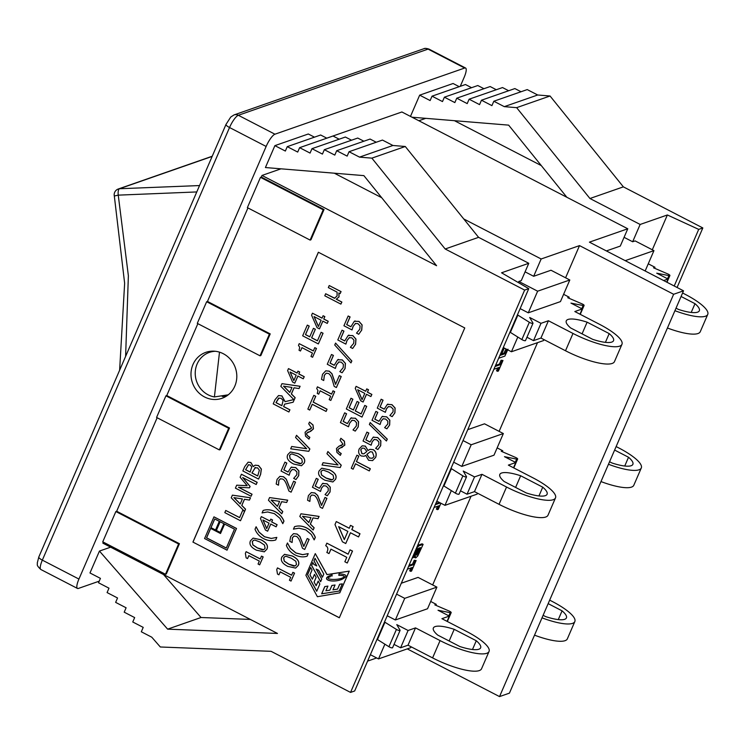 <?xml version="1.0" encoding="UTF-8"?>
<svg xmlns="http://www.w3.org/2000/svg" width="745" height="745" viewBox="0 0 745 745"><rect width="100%" height="100%" fill="white"/><g stroke="black" fill="none" stroke-linecap="round" stroke-linejoin="round"><path stroke-width="1.12" d="M228.231 394.822L214.411 396.927L219.496 352.152M215.389 351.286A23.132 21.596 -109.2 0 0 209.373 352.404A23.132 21.596 -109.2 0 0 195.376 376.011A23.132 21.596 -109.2 0 0 214.411 396.927M99.225 581.165L78.374 588.438A12.181 3.11 -62.7 0 1 77.461 588.438A12.181 3.11 -62.7 0 1 78.933 579.061L266.142 146.458A12.181 3.11 -62.7 0 1 274.942 134.202L464.675 68.037A12.181 3.11 -62.7 0 1 465.588 68.037A12.181 3.11 -62.7 0 1 464.126 77.415L460.27 86.318M210.397 351.295L208.153 352.869M222.233 396.442L226.108 396.331M223.258 353.698A24.352 22.732 70.8 0 1 236.798 377.128A24.352 22.732 70.8 0 1 221.917 398.324A24.352 22.732 70.8 0 1 192.433 382.809A24.352 22.732 70.8 0 1 205.881 352.329A24.352 22.732 70.8 0 1 223.258 353.698M324.038 209.513L310.935 239.797L310.116 240.086L323.218 209.801L324.038 209.513L261.299 177.068L260.471 177.357L323.218 209.801M260.471 177.357L247.368 207.641L310.116 240.086M270.221 333.89L260.862 355.523L260.033 355.812L269.392 334.179L270.221 333.89L207.473 301.446L206.654 301.734L269.392 334.179M206.654 301.734L197.285 323.367L260.033 355.812M179.424 543.701L166.321 573.985L165.492 574.274L178.604 543.99L179.424 543.701L116.676 511.256L115.857 511.545L178.604 543.99M165.492 574.274L102.754 541.829L115.857 511.545M229.507 427.984L220.138 449.617L219.319 449.896L228.678 428.273L229.507 427.984L166.759 395.539L165.93 395.828L228.678 428.273M219.319 449.896L156.571 417.451L165.93 395.828M673.629 294.275L499.532 696.594L509.431 693.139L683.528 290.82L673.629 294.275L579.517 245.608L565.585 277.792M525.076 271.841L533.662 276.283L541.149 258.981L579.517 245.608M463.753 218.956L541.149 258.981M381.701 197.704L334.3 173.194M349.051 151.719L382.464 140.069L392.922 145.48L405.28 146.495L478.579 237.338L445.175 248.988L371.867 158.145L359.509 157.13L349.051 151.719L347.151 156.115L336.693 150.704L334.794 155.1L324.336 149.698L322.436 154.085L311.978 148.683L310.069 153.079L299.611 147.668L297.711 152.064L287.253 146.653L285.354 151.049L274.896 145.638L265.416 167.541L363.877 175.624L436.589 265.723L261.998 175.448L281.005 168.817M518.343 282.569L518.818 281.461L521.295 280.595L528.782 263.292L478.579 237.338M518.818 281.461L537.639 291.193L528.279 312.826L560.454 301.604L569.813 279.98L537.639 291.193M533.662 276.283L550.993 270.239L569.813 279.98M324.336 149.698L357.74 138.049L363.895 141.224M336.693 150.704L370.097 139.054L376.253 142.239M359.509 157.13L392.922 145.48M371.867 158.145L405.28 146.495M274.896 145.638L308.309 133.988L314.455 137.164M287.253 146.653L320.667 135.003L326.813 138.179M299.611 147.668L333.024 136.018L339.171 139.194M311.978 148.683L345.382 137.033L351.528 140.209M683.528 290.82L589.416 242.153L627.774 228.771L401.89 111.974L326.785 138.16M627.774 228.771L620.287 246.083L606.383 250.925M508.667 90.741L502.521 87.556L469.108 99.206L479.566 104.617L481.466 100.221L491.924 105.632L493.823 101.236L504.281 106.647L516.639 107.662L589.947 198.505L640.141 224.459L667.371 214.97L698.708 229.386L702.833 227.951L623.36 186.855L589.947 198.505M521.025 91.747L514.879 88.571L481.466 100.221M623.36 186.855L550.052 96.003L537.694 94.997L527.236 89.586L493.823 101.236M537.694 94.997L504.281 106.647M550.052 96.003L516.639 107.662M412.004 117.207L508.649 125.132L566.87 197.285M410.476 116.416L419.668 95.155L430.126 100.556L432.035 96.17L442.493 101.571L444.392 97.185L454.85 102.587L456.75 98.191L467.208 103.602L469.108 99.206M459.227 86.681L453.081 83.505L419.668 95.155M471.585 87.696L465.439 84.52L432.035 96.17M483.952 88.711L477.796 85.526L444.392 97.185M496.31 89.726L490.154 86.541L456.75 98.191M350.55 692.412L524.648 290.084L528.773 288.65L354.676 690.969L350.55 692.412L271.068 651.316L160.324 646.986L151.766 637.189L141.308 631.779L143.217 627.383L132.759 621.982L134.659 617.586L124.201 612.176L126.101 607.78L115.643 602.379L117.542 597.984L107.084 592.573L108.984 588.178L98.526 582.776L100.435 578.381L89.977 572.97L99.448 551.067L110.623 547.175M103.322 542.127L102.875 543.161L277.466 633.446L167.616 629.153L99.448 551.067M167.616 629.153L201.029 617.503L250.367 619.43M163.5 574.516L201.029 617.503M376.663 657.956L367.592 661.113M499.532 696.594L407.264 648.886M157.148 417.749L116.676 511.256M197.863 323.656L166.759 395.539M247.936 207.939L207.473 301.446M261.998 175.448L261.299 177.068M425.777 118.334L418.858 120.746M314.167 316.644L318.45 326.422M464.759 327.94L339.329 617.782L192.927 542.081L318.357 252.238L464.759 327.94M192.927 542.081L339.357 617.726M318.413 252.266L193.011 542.053M624.068 237.329L632.654 241.762L640.141 224.459M454.441 120.69L541.308 165.604M632.654 241.762L635.131 240.905L653.952 250.637L625.204 260.657M698.708 229.386L674.216 285.996M667.371 214.97L652.303 249.78M702.833 227.951L677.075 287.477M528.773 288.65L501.553 272.791L528.782 263.292M524.648 290.084L445.175 248.988M370.367 654.697L378.516 658.915L410.691 647.694L411.082 646.781M537.508 342.663L499.122 431.364M471.054 496.245L432.668 584.937M290.178 372.044L293.865 380.49M283.631 386.161L289.842 392.382M357.824 389.793L362.107 399.571M279.012 397.988L276.032 402.626L281.88 405.643M322.315 470.319L320.974 471.715L321.579 474.993L326.114 478.029L332.382 479.808M302.628 516.294L308.83 522.515M263.041 520.047L266.729 528.503M338.77 526.706L344.376 539.52M210.667 528.429L206.607 537.825L226.322 548.022M224.645 524.08L220.501 533.513L224.59 524.052L234.479 529.164L226.294 548.078L206.523 537.853L210.612 528.391L220.501 533.513M214.756 518.967L211.003 527.656L215.547 530.002M220.129 521.751L216.376 530.431L220.148 532.377M316.187 569.059L321.756 579.089L320.611 581.743L311.578 565.464L312.835 562.55L313.887 564.44L316.783 565.949L313.952 560.836L315.042 558.312L323.796 574.069L322.417 577.235L318.562 570.288L316.187 569.059L318.646 570.26L322.464 577.142M315.088 558.378L314.036 560.808L316.783 565.949M312.872 562.624L311.661 565.436L320.657 581.64M324.857 586.576L321.738 593.774L339.199 591.055L321.654 593.812L324.783 586.594L327.93 586.101L325.91 590.785L329.839 590.17L331.87 585.486L335.045 584.993L332.95 589.844L337.569 589.118L339.664 584.266L342.318 583.857L339.199 591.074M339.739 584.257L337.569 589.118M331.944 585.477L329.839 590.17M310.693 567.55L307.611 574.665L316.765 591.158M318.227 581.128L316.159 585.747L318.19 581.063L319.847 584.043L316.718 591.26L307.536 574.702L310.656 567.485L312.043 569.981L309.948 574.842L312.36 579.2L314.464 574.348L316.131 577.347L314.101 582.041L316.159 585.747M314.502 574.414L312.36 579.2M331.18 575.196L331.097 575.224C320.285 578.846 331.041 583.354 341.452 579.554M339.152 573.78L338.873 575.289C344.739 575.466 345.829 576.407 342.132 578.12L342.085 578.129M330.501 576.639L330.408 576.677C323.06 579.135 335.194 580.672 342.048 578.148C345.745 576.444 344.656 575.494 338.789 575.317L339.077 573.78C347.3 574.358 348.101 576.276 341.48 579.545C331.087 583.4 320.136 578.893 331.031 575.252L332.158 574.889L331.907 576.22M362.377 448.062L360.813 449.729L361.986 453.631L363.895 453.817M370.293 451.712L366.931 454.385L369.483 457.97L372.286 458.277M253.663 540.237L252.331 541.634L252.937 544.902L257.472 547.938L263.73 549.726M271.255 500.072L277.457 506.293M290.941 454.096L289.6 455.493L290.205 458.771L294.741 461.807L301.008 463.586M285.037 556.459L283.705 557.856L284.311 561.125L288.846 564.161L295.104 565.949M234.042 497.66L240.253 503.871M248.579 464.694L245.645 469.685L250.18 472.032M255.414 467.45L251.978 472.954L257.714 475.925M242.851 477.61L250.106 486.476L249.454 487.817L250.022 486.504L242.665 477.517L256.178 484.501L257.109 482.35L241.427 474.239L240.132 477.238L247.163 485.666L236.686 485.2L235.411 488.143L251.093 496.254L251.968 494.242L238.456 487.258L249.454 487.817M238.605 487.267L252.043 494.214L251.093 496.254M236.686 485.2L247.135 485.638M241.427 474.239L257.193 482.322L256.178 484.501M338.947 292.981L339.059 296.864L336.33 299.183L341.862 302.042L340.893 304.118L341.778 302.07L336.246 299.211L338.975 296.892L338.863 293.008L340.111 293.651L340.987 291.63L329.215 285.54L328.331 287.598L337.103 292.133L337.094 295.905L334.496 298.298L325.667 293.744L324.783 295.793L340.893 304.118M325.667 293.744L334.738 298.233M329.215 285.54L341.07 291.602L340.111 293.651M323.079 315.74L324.848 316.588L323.805 319L328.228 321.281L327.241 323.404L328.145 321.309L323.721 319.028L324.764 316.616L323.079 315.74L322.036 318.152L312.453 313.198L311.587 315.2L317.035 327.642L319.456 328.89L322.818 321.114L327.241 323.404M322.874 321.151L319.456 328.89M312.453 313.198L322.063 318.096M301.986 347.654L300.468 350.997L301.93 347.626L312.444 353.055L310.982 356.436L312.583 357.265L316.383 348.483L314.781 347.654L313.347 350.969L299.211 343.659L298.475 345.354L299.751 347.375L299.034 350.262L300.468 350.997M299.211 343.659L313.375 350.904M314.781 347.654L316.467 348.455L312.583 357.265M297.925 371.122L299.695 371.969L298.857 373.897L304.249 376.691L303.262 378.805L304.165 376.719L298.773 373.934L299.611 371.997L297.925 371.122L297.087 373.059L288.483 368.607L287.617 370.6L292.562 382.045L294.769 383.181L297.87 376.02L303.262 378.805M297.925 376.048L294.769 383.181M288.483 368.607L297.106 372.994M281.964 383.656L300.105 386.273L299.034 388.573L300.021 386.301L281.964 383.656L280.818 386.31L293.809 399.562L285.009 401.676L281.861 395.93L278.509 395.567L275.026 399.692L273.219 403.874L288.902 411.985L289.833 409.834L283.594 406.602L284.665 404.135L293.12 402.235L295.076 397.709L291.332 393.975L294.014 387.782L299.034 388.573M294.079 387.791L291.416 393.947L295.16 397.681L293.12 402.235M284.739 404.116L283.677 406.574L289.917 409.806L288.902 411.985M278.546 395.558L281.945 395.902L285.093 401.648L293.8 399.553M366.726 388.89L368.505 389.728L367.462 392.14L371.876 394.431L370.889 396.545L371.792 394.459L367.378 392.168L368.421 389.756L366.726 388.89L365.683 391.293L356.11 386.348L355.244 388.341L360.682 400.782L363.104 402.039L366.466 394.263L370.889 396.545M366.531 394.291L363.104 402.039M356.11 386.348L365.711 391.237M350.895 418.094L355.477 418.234L358.596 421.745L358.224 426.913L355.3 431.066L358.14 426.941L358.513 421.772L355.393 418.262L350.811 418.131L347.347 423.607L343.175 421.456L346.49 413.782L344.646 412.832L340.418 422.592L348.502 426.764L349.582 423.197L352.115 420.18M352.152 420.171L349.666 423.16L348.502 426.764M344.646 412.832L346.574 413.754L343.249 421.419L347.366 423.551M351.621 417.759L350.811 418.131M327.902 451.526L341.247 465.197L340.242 467.525L341.173 465.225L327.902 451.526L326.953 453.724L338.034 464.954L323.06 462.71L322.054 465.029L340.158 467.553M323.06 462.71L337.988 464.908M321.793 468.186L329.635 469.853C335.194 472.684 337.168 475.822 335.567 479.259L332.913 481.94M311.866 494.969L310.255 496.673L309.883 501.376L310.171 496.701L311.82 494.987M311.317 492.575L314.902 492.966L317.677 495.434L321.635 505.38M325.006 497.436L326.906 498.349L322.492 508.388L326.822 498.377L325.006 497.436L321.551 505.408L317.603 495.462L314.828 492.994L311.28 492.594L308.421 495.602L307.564 500.249L309.799 501.404M300.961 513.789L319.093 516.397L318.022 518.706L319.009 516.434L300.961 513.789L299.807 516.443L313.124 530.021L314.073 527.842L310.32 524.098L313.002 517.905L318.022 518.706M313.068 517.915L310.404 524.07L314.157 527.814L313.124 530.021M294.089 536.037L292.478 537.741L292.115 542.444L292.394 537.769L294.051 536.055M293.549 533.653L297.134 534.035L299.909 536.502L303.867 546.448M307.229 538.505L309.128 539.417L304.724 549.456L309.045 539.445L307.229 538.505L303.783 546.476L299.825 536.53L297.05 534.063L293.502 533.662L290.652 536.679L289.796 541.317L292.031 542.472M280.25 571.89L278.919 574.805L280.195 571.862L290.708 577.3L289.433 580.243L291.034 581.072L294.461 573.156L292.86 572.328L291.612 575.205L277.475 567.895L276.749 569.58L277.485 574.06L278.919 574.805M277.475 567.895L291.64 575.149M292.86 572.328L294.545 573.129L291.034 581.072M348.269 335.446L352.851 335.585L355.97 339.087L355.598 344.264L352.674 348.418L355.514 344.292L355.887 339.124L352.767 335.613L348.185 335.474L344.721 340.959L340.54 338.798L343.864 331.134L342.02 330.184L337.792 339.944L345.876 344.115L346.956 340.54L349.489 337.532M349.526 337.513L347.03 340.512L345.876 344.115M342.02 330.184L343.948 331.106L340.623 338.77L344.739 340.903M348.986 335.101L348.185 335.474M337.746 359.76L342.328 359.891L345.447 363.402L345.075 368.579L342.151 372.733L344.991 368.607L345.363 363.43L342.244 359.928L337.662 359.788L334.198 365.274L330.026 363.113L333.341 355.449L331.497 354.499L327.269 364.258L335.352 368.43L336.433 364.854L338.966 361.846M339.003 361.828L336.517 364.827L335.352 368.43M331.497 354.499L333.425 355.421L330.1 363.085L334.216 365.208M338.472 359.416L337.662 359.788M320.21 390.827L318.692 394.179L320.154 390.799L330.668 396.238L329.206 399.618L330.808 400.438L334.607 391.665L333.006 390.836L331.572 394.142L317.435 386.832L316.709 388.527L317.975 390.548L317.258 393.435L318.692 394.179M317.435 386.832L331.599 394.086M333.006 390.836L334.691 391.628L330.808 400.438M309.501 422.052L308.719 423.858L311.671 428.096L307.62 429.977L305.096 432.268L305.534 436.188L308.97 439.131L309.762 437.315C307.136 435.816 306.148 434.4 306.81 433.087L310.842 431.187L313.384 428.915L312.947 424.995L309.501 422.052L313.03 424.967L313.459 428.887L310.032 431.42M308.328 431.904L306.893 433.059C306.232 434.372 307.219 435.788 309.846 437.287L308.97 439.131M307.694 429.949L310.246 429.222M291.23 467.264L295.746 467.553L298.894 470.933L298.708 475.71L295.988 479.501L298.633 475.738L298.81 470.961L295.663 467.581L291.146 467.292L287.998 472.06L283.817 469.899L286.76 463.092L284.916 462.133L281.061 471.036L289.153 475.217L290.159 471.808L292.273 469.434M292.31 469.415L290.243 471.781L289.153 475.217M284.916 462.133L286.844 463.064L283.892 469.872L288.017 471.995M291.77 467.022L291.146 467.292M263.153 510.455L263.236 510.427C267.083 509.217 271.124 509.645 275.352 511.722C279.487 513.966 282.355 517.105 283.957 521.137L282.793 523.67L283.873 521.165C282.271 517.132 279.403 513.994 275.268 511.75C271.04 509.673 266.999 509.245 263.153 510.455L262.072 512.951L262.817 512.756M262.864 512.746L267.66 511.964L274.439 513.668L279.943 518.315L282.793 523.67M270.78 519.135L272.558 519.973L271.72 521.91L277.112 524.694L276.125 526.817L277.028 524.722L271.636 521.938L272.474 520.01L270.78 519.135L269.951 521.062L261.337 516.611L260.48 518.613L265.425 530.049L267.632 531.194L270.733 524.033L276.125 526.817M270.789 524.061L267.632 531.194M261.337 516.611L269.969 521.006M248.886 555.668L247.554 558.582L248.821 555.64L259.335 561.078L258.059 564.021L259.66 564.85L263.087 556.934L261.486 556.105L260.238 558.983L246.111 551.673L245.375 553.358L246.111 557.837L247.554 558.582M246.111 551.673L260.266 558.927M261.486 556.105L263.171 556.906L259.66 564.85M382.176 416.529L386.692 416.818L389.84 420.208L389.654 424.985L386.934 428.766L389.579 425.013L389.765 420.236L386.608 416.846L382.092 416.557L378.944 421.335L374.763 419.165L377.706 412.358L375.862 411.408L372.016 420.301L380.099 424.482L381.105 421.083L383.219 418.699M383.256 418.69L381.189 421.055L380.099 424.482M375.862 411.408L377.79 412.33L374.837 419.137L378.963 421.27M382.716 416.287L382.092 416.557M373.217 437.231L377.724 437.52L380.881 440.91L380.695 445.687L377.892 449.505L380.611 445.715L380.797 440.938L377.65 437.557L373.133 437.268L369.976 442.036L365.795 439.876L368.747 433.059L366.903 432.109L363.048 441.012L371.131 445.193L372.146 441.785L374.26 439.41M374.297 439.392L372.221 441.757L371.131 445.193M366.903 432.109L368.831 433.031L365.879 439.848L369.995 441.971M373.757 436.998L373.133 437.268M355.533 463.8L353.121 469.21L355.477 463.762L369.306 470.915L370.237 468.763L356.408 461.611L358.764 456.173L356.911 455.204L351.267 468.251L353.121 469.21M356.911 455.204L358.848 456.136L356.492 461.583L370.321 468.735L369.306 470.915M350.504 525.355L353.13 526.64L351.873 529.555L359.993 533.755L358.55 536.931L359.91 533.783L351.789 529.583L353.055 526.668L350.504 525.355L349.247 528.261L336.274 521.556L334.98 524.573L342.421 541.801L345.755 543.524L350.429 532.731L358.55 536.931M350.485 532.759L345.755 543.524M336.274 521.556L349.265 528.205M213.964 516.853L236.51 528.447L227.039 550.164L236.426 528.475L213.964 516.853L204.577 538.542L227.039 550.164M315.284 553.61L327.027 574.591L349.275 571.117L339.813 592.834L349.2 571.145L326.943 574.618L315.284 553.61L305.897 575.298L317.379 596.708L339.813 592.834M330.985 549.167L329.011 553.582L330.929 549.139L346.77 557.335L344.851 561.767L347.263 563.015L352.422 551.095L350.01 549.847L348.129 554.178L326.832 543.17L325.733 545.703C328.061 547.044 328.433 549.298 326.841 552.455L329.011 553.582M326.832 543.17L348.157 554.122M350.01 549.847L352.506 551.058L347.263 563.015M369.986 449.328L373.226 449.654C376.029 451.423 376.84 453.994 375.666 457.393L372.556 460.615L375.582 457.421C376.765 454.022 375.946 451.451 373.143 449.691L369.948 449.337L367.983 450.539L365.283 446.125L362.172 445.845L359.183 448.937C358.066 452.094 358.736 454.431 361.204 455.968L364.128 456.247L365.693 455.409L364.175 456.229M362.21 445.827L365.367 446.097L368.03 450.502M370.172 422.573L387.298 439.131L386.422 440.993L387.223 439.159L370.172 422.573L369.371 424.436L386.422 440.993M387.447 404.358L391.954 404.647L395.111 408.027L394.924 412.804L392.196 416.595L394.841 412.842L395.027 408.055L391.87 404.675L387.363 404.386L384.206 409.154L380.024 406.994L382.977 400.186L381.133 399.227L377.277 408.13L385.361 412.311L386.366 408.903L388.48 406.528M388.527 406.509L386.45 408.875L385.361 412.311M381.133 399.227L383.06 400.158L380.108 406.966L384.224 409.098M387.987 404.116L387.363 404.386M253.151 538.104L260.992 539.771C266.542 542.602 268.517 545.731 266.924 549.177L264.261 551.859L266.84 549.205C268.442 545.759 266.459 542.63 260.908 539.799L253.104 538.114L250.506 540.758C248.886 544.204 250.86 547.342 256.429 550.173L264.307 551.84M276.795 537.387L271.227 538.458L264.447 536.754L258.943 532.107L256.094 526.752L259.027 532.079L264.531 536.726L271.31 538.43L276.795 537.387L275.734 539.967L276.814 537.471L276.022 537.685M269.588 497.567L287.719 500.174L286.657 502.484L287.635 500.212L269.588 497.567L268.433 500.221L281.759 513.799L282.7 511.619L278.947 507.876L281.629 501.683L286.657 502.484M281.694 501.692L279.03 507.848L282.783 511.592L281.759 513.799M280.493 478.746L278.881 480.45L278.509 485.153L278.798 480.478L280.455 478.765M279.943 476.353L283.538 476.744L286.313 479.212L290.261 489.158M293.632 481.214L295.532 482.127L291.118 492.166L295.448 482.155L293.632 481.214L290.187 489.186L286.229 479.24L283.454 476.772L279.906 476.372L277.047 479.38L276.19 484.026L278.425 485.181M290.42 451.964L298.261 453.631C303.82 456.462 305.795 459.6 304.193 463.036L301.539 465.718M296.529 435.303L309.883 448.974L308.793 451.33L309.799 449.002L296.529 435.303L295.579 437.501L306.661 448.732L291.686 446.488L290.68 448.807L308.793 451.33M291.686 446.488L306.614 448.686M313.813 395.353L315.759 396.284L313.245 402.086L327.074 409.228L326.142 411.389L326.99 409.266L313.161 402.114L315.675 396.312L313.813 395.353L307.862 409.107L309.715 410.067L312.229 404.265L326.059 411.417M312.285 404.302L309.715 410.067M326.263 373.208L324.401 375.247L323.73 380.509L324.326 375.275L326.226 373.217L328.294 373.45C329.83 374.027 331.171 376.206 332.326 379.997L334.179 386.394L336.395 387.54L341.145 376.551L339.329 375.61L335.548 384.355L331.879 373.739L329.15 371.187L325.742 370.833L322.52 374.297L321.514 379.363L323.73 380.509M325.788 370.814L329.225 371.159L331.963 373.711L335.632 384.327M339.329 375.61L341.229 376.523L336.395 387.54M335.576 343.082L351.863 360.999L350.969 362.908L351.78 361.027L335.576 343.082L334.738 345.01L350.969 362.908M354.406 321.263L358.988 321.402L362.107 324.904L361.735 330.082L358.727 334.263L361.651 330.11L362.023 324.932L358.904 321.43L354.322 321.291L350.858 326.776L346.686 324.615L350.001 316.951L348.157 316.001L343.929 325.761L352.012 329.933L353.093 326.357L355.626 323.349L353.177 326.329L352.012 329.933M348.157 316.001L350.085 316.923L346.76 324.587L350.876 326.72M355.123 320.918L354.322 321.291M284.562 554.308L281.88 556.981C280.26 560.426 282.234 563.565 287.803 566.396L295.597 568.09L298.214 565.427C299.807 561.981 297.832 558.852 292.282 556.021L284.478 554.336L292.366 555.993C297.916 558.825 299.89 561.954 298.298 565.399L295.635 568.081M308.169 553.61L302.6 554.68L295.821 552.976L290.317 548.329L287.468 542.975L290.401 548.301L295.905 552.948L302.684 554.653L308.169 553.61L307.108 556.189L308.188 553.693L307.396 553.908M294.526 526.678L294.61 526.65C298.456 525.439 302.498 525.868 306.726 527.944C310.861 530.189 313.729 533.327 315.331 537.359L314.167 539.892L315.247 537.387C313.645 533.355 310.777 530.216 306.642 527.972C302.414 525.896 298.373 525.467 294.526 526.678L293.446 529.173L294.191 528.978M294.238 528.969L299.034 528.186L305.813 529.891L311.317 534.538L314.167 539.892M322.604 483.486L327.111 483.775L330.268 487.156L330.082 491.933L327.279 495.751L329.998 491.961L330.184 487.183L327.036 483.803L322.52 483.514L319.372 488.282L315.182 486.122L318.134 479.314L316.29 478.355L312.434 487.258L320.527 491.439L321.533 488.031L323.647 485.656M323.684 485.638L321.607 488.003L320.527 491.439M316.29 478.355L318.217 479.286L315.265 486.094L319.382 488.217M323.144 483.244L322.52 483.514M340.875 438.274L340.092 440.081L343.035 444.318L338.984 446.199L336.47 448.49L336.908 452.411L340.344 455.353L341.135 453.537C338.509 452.038 337.522 450.623 338.183 449.31L344.749 445.137L344.32 441.217L340.875 438.274L344.404 441.189L344.833 445.11L341.406 447.643M342.216 447.41L341.322 447.671M339.701 448.127L338.267 449.282C337.606 450.595 338.593 452.01 341.219 453.509L340.344 455.353M339.031 446.19L341.61 445.445M350.942 398.286L346.323 408.968L362.005 417.079L366.624 406.397L364.771 405.438L361.083 413.959L355.253 410.942L358.941 402.43L357.088 401.471L353.4 409.983L349.107 407.766L352.795 399.246L351.016 398.258L352.879 399.218L349.191 407.738L353.428 409.927M357.088 401.471L359.025 402.402L355.337 410.914L361.111 413.894M364.771 405.438L366.708 406.37L362.005 417.079M307.285 325.146L302.666 335.818L318.357 343.929L322.976 333.257L321.114 332.298L317.435 340.81L311.606 337.792L315.293 329.281L313.431 328.322L309.752 336.833L305.459 334.617L309.147 326.105L307.368 325.118L309.222 326.077L305.543 334.589L309.771 336.777M313.431 328.322L315.377 329.253L311.689 337.764L317.454 340.754M321.114 332.298L323.06 333.229L318.357 343.929M232.375 495.155L250.516 497.762L249.445 500.072L250.432 497.79L232.375 495.155L231.229 497.809L244.416 511.256L242.712 510.372L239.583 517.617L225.744 510.465L224.813 512.625L240.505 520.736L245.487 509.207L241.743 505.464L244.425 499.271L249.445 500.072M244.49 499.28L241.827 505.436L245.571 509.18L240.505 520.736M225.744 510.465L239.601 517.561M242.712 510.372L244.276 511.117M255.181 465.178L258.562 465.541L261.383 469.052L260.629 474.379L258.617 479.035L260.545 474.407L261.299 469.08L258.478 465.569L255.144 465.197L253.263 466.584L250.814 462.533L248.122 462.189L244.705 466.649L242.851 470.952L258.534 479.063M248.169 462.179L250.897 462.505L253.3 466.538M248.215 464.889L250.134 464.936L251.763 466.892L250.152 472.088L245.561 469.713L248.532 464.703M254.669 467.888L257.593 467.86L259.381 470.216L257.686 475.981L251.894 472.991L255.377 467.469M242.386 498.945L240.216 503.955L233.911 497.632L242.386 498.945M323.488 485.721L326.068 486.001L328.256 488.152L328.2 490.983L325.053 494.596L327.279 495.751M287.468 542.975L286.387 545.48C287.989 549.531 290.857 552.669 294.992 554.895C299.248 556.981 303.29 557.418 307.108 556.189M295.849 561.283L296.473 564.524L295.067 565.958L293.726 566.088L288.762 564.189L284.227 561.153L283.622 557.884L285 556.468L286.276 556.338L291.323 558.229L295.849 561.283M355.281 323.516L357.935 323.628L360.077 325.919L359.816 329.206L356.51 333.117L358.727 334.263M304.109 463.064C305.711 459.628 303.737 456.489 298.177 453.658L290.382 451.982L287.775 454.618C286.154 458.073 288.129 461.211 293.707 464.042L301.492 465.737L304.193 463.036M301.753 458.92L302.368 462.17L300.971 463.604L299.63 463.725L294.657 461.835L290.122 458.799L289.516 455.521L290.904 454.115L292.18 453.984L297.227 455.875L301.753 458.92M280.371 478.793L282.606 479.044C284.069 479.594 285.475 481.624 286.816 485.144L288.892 491.011L291.118 492.166M279.599 501.357L277.429 506.367L271.124 500.053L279.599 501.357M256.094 526.752L255.013 529.257C256.615 533.308 259.483 536.447 263.618 538.672C267.874 540.758 271.916 541.196 275.734 539.967M264.484 545.061L265.099 548.301L263.693 549.736L262.352 549.866L257.388 547.966L252.853 544.93L252.248 541.662L253.626 540.246L254.902 540.116L259.949 542.006L264.484 545.061M388.331 406.593L390.901 406.872L393.099 409.024L393.043 411.855L389.896 415.477L392.112 416.623M365.693 455.409L368.607 460.28L372.63 460.587M364.389 448.267L366.829 451.507L363.858 453.835L361.902 453.658L360.729 449.757L362.331 448.08L364.389 448.267M372.379 452.029L374.027 456.583L372.249 458.296L369.399 457.998L366.847 454.413L370.246 451.731L372.379 452.029M215.519 530.058L210.919 527.683L214.7 518.939L219.3 521.323L215.519 530.058M216.292 530.459L220.073 521.724L223.9 523.698L220.12 532.433L216.376 530.431M347.878 531.409L344.32 539.631L338.649 526.64L347.878 531.409M374.102 439.476L376.681 439.755L378.87 441.906L378.814 444.737L375.666 448.35L377.892 449.505M383.06 418.774L385.64 419.053L387.838 421.195L387.772 424.035L384.625 427.649L386.851 428.794M269.038 523.158L266.682 528.615L262.92 519.982L269.038 523.158M292.115 469.499L294.694 469.778L296.892 471.93L296.827 474.761L293.679 478.374L295.905 479.529M338.621 362.014L341.275 362.126L343.417 364.417L343.156 367.704L339.85 371.615L342.067 372.761M349.144 337.699L351.798 337.811L353.94 340.102L353.679 343.389L350.374 347.3L352.59 348.446M293.977 536.083L296.212 536.335C297.674 536.884 299.071 538.914 300.412 542.435L302.498 548.301L304.724 549.456M310.963 517.579L308.803 522.59L302.498 516.276L310.963 517.579M311.745 495.015L313.98 495.267C315.442 495.816 316.849 497.846 318.19 501.366L320.266 507.233L322.492 508.388M335.483 479.286C337.085 475.85 335.11 472.712 329.551 469.881L321.756 468.205L319.149 470.84C317.528 474.295 319.503 477.433 325.081 480.264L332.866 481.959L335.567 479.259M333.127 475.142L333.741 478.392L332.335 479.827L331.004 479.948L326.031 478.057L321.495 475.021L320.89 471.743L322.278 470.337L323.553 470.207L328.601 472.097L333.127 475.142M351.77 420.348L354.424 420.469L356.566 422.76L356.306 426.038L353 429.949L355.216 431.094M364.78 393.388L362.061 399.683L357.702 389.728L364.78 393.388M278.528 398.212L281.061 398.268L283.128 400.456L281.852 405.708L275.957 402.654L278.528 398.212M291.975 387.447L289.805 392.457L283.5 386.143L291.975 387.447M296.184 375.145L293.819 380.602L290.056 371.978L296.184 375.145M321.132 320.248L318.404 326.534L314.045 316.578L321.132 320.248M471.185 444.774L461.826 466.398L493.991 455.186L503.35 433.553L471.185 444.774L463.036 440.556M453.677 462.189L461.826 466.398M467.748 429.669L484.529 423.821L503.35 433.553M451.34 490.62L444.97 505.334L477.145 494.121L477.536 493.209M436.831 501.124L444.97 505.334M415.831 554.569L418.243 551.114L419.221 548.031M520.14 308.616L528.279 312.826M517.803 337.047L511.433 351.761L543.608 340.54L543.999 339.627M503.285 347.552L511.433 351.761M404.721 598.347L395.362 619.98L427.537 608.758L436.896 587.125L404.721 598.347L396.582 594.138M387.223 615.761L395.362 619.98M401.294 583.242L418.075 577.394L436.896 587.125M384.886 644.192L378.516 658.915M645.151 270.975L653.952 250.637M501.553 354.024L503.89 353.204L506.023 348.967M493.888 369.269L499.271 367.397L497.567 371.317L496.524 370.777L497.762 367.918M495.555 365.423L499.429 364.072L501.087 360.226L502.977 360.478L502.139 360.766L500.472 364.612L495.09 366.484M407.375 569.189L412.413 567.429L410.719 571.359L409.666 570.819L410.905 567.96M409.042 565.334L412.572 564.105L414.239 560.268L416.129 560.51L415.282 560.808L413.624 564.645L408.586 566.405M414.686 557.372L414.155 555.034L415.021 552.455M417.694 545.34L422.07 543.813L423.123 544.353L418.886 545.824L416.474 548.171M434.074 507.485L439.122 505.725L437.417 509.654L436.374 509.114L437.613 506.255M435.741 503.629L439.28 502.391L440.323 502.94L435.285 504.7M503.406 347.608L502.875 348.511M501.04 352.739L500.519 355.291L499.83 355.533M498.647 358.261L504.877 356.091L508.006 349.2M507.066 349.507L504.942 353.745L501.394 354.983L504.216 348.036M500.044 355.048L500.519 355.291M503.89 353.204L504.942 353.745M437.417 509.654L438.256 509.357L440.91 503.238M412.209 558.024L413.093 557.716L416.25 550.006L417.666 548.571L415.198 555.584L415.729 557.912L417.768 555.975L423.123 544.353M414.136 557.381L415.729 557.912M416.455 554.895L416.874 555.118L416.837 552.995L418.69 548.218L420.413 547.612L419.286 551.654L416.595 555.118M414.155 555.034L415.198 555.584M410.719 571.359L411.557 571.061L416.129 560.51M414.239 560.268L415.282 560.808M412.572 564.105L413.624 564.645M497.567 371.317L498.414 371.029L502.977 360.478M501.087 360.226L502.139 360.766M499.429 364.072L500.472 364.612M199.539 185.561L119.451 188.736A6.09 5.681 -109.2 0 0 118.269 189.007A6.09 6.09 0 0 0 114.311 196L118.25 195.143L196.782 191.94M125.607 356.408L128.373 275.762L118.25 195.143A6.09 2.049 -96.2 0 1 119.451 188.736L212.157 156.413M450.781 468.894L451.414 468.67L462.878 475.85A2.477 0.624 23.4 0 0 465.169 476.847A2.477 0.624 23.4 0 0 466.538 476.847A2.477 0.624 23.4 0 0 466.491 476.604L463.232 471.054L474.537 476.902L481.968 474.314L506.544 487.025A38.964 9.815 23.4 0 0 555.5 497.893A38.964 9.815 23.4 0 0 532.936 477.815L508.36 465.113L515.782 462.524L504.477 456.676L516.667 459.116A2.477 0.624 23.4 0 0 517.654 459.022A2.477 0.624 23.4 0 0 515.615 457.458L501.264 451.284L502.735 450.772L502.316 451.74M515.782 462.524L513.51 467.776M555.5 497.893L548.013 515.205A38.964 9.815 -156.6 0 1 499.048 504.328L474.472 491.625L467.05 494.214L460.494 490.815M481.968 474.314L474.472 491.625M474.537 476.902L467.05 494.214M459.004 493.916A2.477 0.624 -156.6 0 1 459.05 494.149A2.477 0.624 -156.6 0 1 457.681 494.149A2.477 0.624 -156.6 0 1 455.391 493.153L443.918 485.982L443.284 486.196M451.414 468.67L443.918 485.982M502.735 450.772L497.148 447.885M542.742 487.174A29.8 7.506 -156.6 0 1 547.091 494.261A29.8 7.506 -156.6 0 1 526.24 492.929L504.169 481.512A29.8 7.506 -156.6 0 1 499.821 474.425A29.8 7.506 -156.6 0 1 520.662 475.757L542.742 487.174L538.952 495.937M520.662 475.757L515.615 487.435M608.469 464.275A38.964 9.815 23.4 0 0 641.296 467.981A38.964 9.815 23.4 0 0 618.732 447.903L616.134 446.562M641.296 467.981L633.799 485.284A38.964 9.815 -156.6 0 1 600.982 481.577M614.616 450.064L628.529 457.253A29.8 7.506 -156.6 0 1 632.878 464.34A29.8 7.506 -156.6 0 1 612.036 463.008L609.568 461.732M628.529 457.253L624.738 466.016M384.318 622.466L384.951 622.252L396.424 629.423A2.477 0.624 23.4 0 0 398.705 630.419A2.477 0.624 23.4 0 0 400.074 630.428A2.477 0.624 23.4 0 0 400.037 630.186L396.778 624.636L408.083 630.484L415.505 627.895L440.081 640.598A38.964 9.815 23.4 0 0 489.046 651.475A38.964 9.815 23.4 0 0 466.482 631.397L441.906 618.685L449.328 616.096L438.023 610.248L450.204 612.688A2.477 0.624 23.4 0 0 451.2 612.595A2.477 0.624 23.4 0 0 449.151 611.04L434.81 604.865L436.281 604.353L435.862 605.312M449.328 616.096L447.056 621.349M489.046 651.475L481.549 668.777A38.964 9.815 -156.6 0 1 432.594 657.9L408.018 645.198L400.596 647.787L394.031 644.397M415.505 627.895L408.018 645.198M408.083 630.484L400.596 647.787M392.541 647.489A2.477 0.624 -156.6 0 1 392.587 647.731A2.477 0.624 -156.6 0 1 391.218 647.731A2.477 0.624 -156.6 0 1 388.937 646.725L377.464 639.555L376.83 639.778M384.951 622.252L377.464 639.555M436.281 604.353L430.694 601.466M476.279 640.747A29.8 7.506 -156.6 0 1 480.627 647.833A29.8 7.506 -156.6 0 1 459.786 646.502L437.706 635.085A29.8 7.506 -156.6 0 1 433.357 628.007A29.8 7.506 -156.6 0 1 454.208 629.329L476.279 640.747L472.488 649.51M454.208 629.329L449.151 641.007M542.006 617.847A38.964 9.815 23.4 0 0 574.833 621.554A38.964 9.815 23.4 0 0 552.269 601.476L549.68 600.135M574.833 621.554L567.345 638.856A38.964 9.815 -156.6 0 1 534.519 635.159M548.162 603.636L562.075 610.835A29.8 7.506 -156.6 0 1 566.423 617.912A29.8 7.506 -156.6 0 1 545.573 616.581L543.114 615.314M562.075 610.835L558.284 619.598M517.235 315.321L517.868 315.098L529.341 322.278A2.477 0.624 23.4 0 0 531.623 323.274A2.477 0.624 23.4 0 0 532.992 323.274A2.477 0.624 23.4 0 0 532.945 323.032L529.686 317.482L541 323.33L548.422 320.741L572.998 333.453A38.964 9.815 23.4 0 0 621.954 344.32A38.964 9.815 23.4 0 0 599.399 324.243L574.823 311.54L582.245 308.952L570.94 303.103L583.121 305.534A2.477 0.624 23.4 0 0 584.108 305.45A2.477 0.624 23.4 0 0 582.068 303.885L567.727 297.711L569.199 297.199L568.78 298.168M582.245 308.952L579.973 314.204M621.954 344.32L614.467 361.623A38.964 9.815 -156.6 0 1 565.511 350.755L540.935 338.044L533.513 340.633L526.948 337.243M548.422 320.741L540.935 338.044M541 323.33L533.513 340.633M525.458 340.335A2.477 0.624 -156.6 0 1 525.504 340.577A2.477 0.624 -156.6 0 1 524.135 340.577A2.477 0.624 -156.6 0 1 521.854 339.58L510.381 332.4L509.748 332.624M517.868 315.098L510.381 332.4M569.199 297.199L563.611 294.312M609.196 333.602A29.8 7.506 -156.6 0 1 613.545 340.679A29.8 7.506 -156.6 0 1 592.703 339.347L570.623 327.94A29.8 7.506 -156.6 0 1 566.275 320.853A29.8 7.506 -156.6 0 1 587.125 322.185L609.196 333.602L605.406 342.365M587.125 322.185L582.068 333.853M663.674 280.548L668.032 279.03L656.727 273.182L668.917 275.622A2.477 0.624 23.4 0 0 669.904 275.529A2.477 0.624 23.4 0 0 667.865 273.964L653.514 267.79L654.985 267.278L654.566 268.247M668.032 279.03L666.701 282.113M674.923 310.702A38.964 9.815 23.4 0 0 707.75 314.409A38.964 9.815 23.4 0 0 685.186 294.322L682.597 292.981M707.75 314.409L700.263 331.711A38.964 9.815 -156.6 0 1 667.436 328.005M654.985 267.278L648.252 263.804M681.079 296.482L694.992 303.681A29.8 7.506 -156.6 0 1 699.341 310.767A29.8 7.506 -156.6 0 1 678.49 309.436L676.022 308.16M694.992 303.681L691.202 312.444M78.933 579.061L42.335 560.138L229.535 127.525A12.181 3.11 -62.7 0 1 238.344 115.279L428.077 49.114A12.181 3.11 -62.7 0 1 428.99 49.114C426.336 48.267 424.585 48.155 423.728 48.77A6.09 5.681 70.8 0 1 428.077 49.114L464.675 68.037M266.142 146.458L229.535 127.525A6.09 1.537 23.4 0 1 226.014 124.387L38.805 556.999A6.09 1.537 -156.6 0 0 42.335 560.138A12.181 3.11 -62.7 0 0 40.863 569.515C35.443 564.477 37.976 564.589 37.25 563.099L38.805 556.999M274.942 134.202L238.344 115.279A6.09 5.681 70.8 0 0 233.995 114.935L230.736 117.058L226.014 124.387M505.799 349.507L506.842 350.048M417.843 545.284L418.886 545.824M418.243 551.114L419.286 551.654M516.667 459.116L515.298 462.272M506.544 487.025L499.048 504.328M462.878 475.85L455.391 493.153M450.204 612.688L448.844 615.845M440.081 640.598L432.594 657.9M396.424 629.423L388.937 646.725M583.121 305.534L581.761 308.691M572.998 333.453L565.511 350.755M529.341 322.278L521.854 339.58M668.917 275.622L667.548 278.779M227.635 395.036L228.212 394.841M209.373 352.404L212.977 351.146M465.588 68.037L428.99 49.114M77.461 588.438L40.863 569.515M423.728 48.77L233.995 114.935M119.628 370.237L124.639 283.258L114.32 196M212.232 156.236L118.269 189.007M517.654 459.022L513.799 467.925M466.538 476.847L459.05 494.149M451.2 612.595L447.345 621.498M400.074 630.428L392.587 647.731M584.108 305.45L580.262 314.353M532.992 323.274L525.504 340.577M669.904 275.529L666.989 282.262"/></g></svg>
